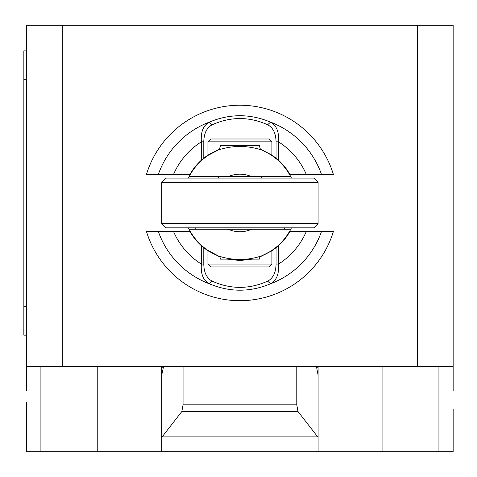 <?xml version="1.0" encoding="UTF-8"?>
<svg xmlns="http://www.w3.org/2000/svg" width="477" height="477" viewBox="0 0 477 477"><rect width="100%" height="100%" fill="white"/><g stroke="black" fill="none" stroke-linecap="round" stroke-linejoin="round"><path stroke-width="0.72" d="M26.694 390.603L26.694 366.437L453.15 366.437L453.15 390.603M162.735 436.097L181.838 411.502L183.061 404.812L296.783 404.812L298.006 411.502L318.105 437.373L318.105 451.731L161.739 451.731L161.739 437.373L162.735 436.097L317.11 436.097M298.006 411.502L181.838 411.502M296.783 366.437L296.783 404.812M183.061 366.437L183.061 404.812M316.442 366.437L318.105 375.137L318.105 437.373M318.105 375.137L318.105 367.224L316.442 367.224M318.105 366.437L318.105 367.224M26.694 401.974L26.694 451.731L161.739 451.731M318.105 451.731L453.15 451.731L453.15 409.081M161.739 437.373L161.739 375.137L163.402 367.224L161.739 367.224L161.739 444.624M26.694 50.86L23.85 50.86L23.85 79.289L26.694 79.289M26.694 306.735L23.85 306.735L23.85 335.164L26.694 335.164M23.85 306.735L23.85 79.289M161.739 367.224L161.739 366.437M163.402 367.224L163.402 366.437M26.694 366.437L26.694 25.269L62.231 25.269L62.231 366.437M453.15 366.437L453.15 25.269L62.231 25.269M417.613 366.437L417.613 25.269M158.316 174.534L173.485 174.534A72.265 72.265 0 0 1 201.383 141.83C200.608 131.986 203.256 125.421 209.325 122.13A86.426 86.426 0 0 0 158.304 174.534L146.421 174.534A97.725 97.725 0 0 1 333.423 174.534L321.54 174.534A86.426 86.426 0 0 0 270.519 122.13C250.121 113.598 229.723 113.598 209.325 122.13L212.176 124.777M271.908 141.836L269.064 138.992L210.78 138.992L207.936 141.836L271.908 141.836L271.908 155.091L260.347 149.134M276.046 158.143L271.902 155.097M173.485 174.534L189.858 174.534A57.574 57.574 0 0 1 201.383 160.194L201.383 141.83L203.792 141.83C203.959 133.333 206.756 127.651 212.176 124.783C230.671 116.489 249.173 116.489 267.669 124.783C273.088 127.651 275.885 133.333 276.052 141.83L276.052 158.137A64.347 56.304 90 0 1 278.461 160.194A57.574 57.574 0 0 1 289.986 174.534L321.528 174.534M201.383 160.194A64.347 56.304 -90 0 1 203.792 158.137L203.792 141.83M219.498 149.134L207.936 155.091L203.798 158.143M207.936 155.091L207.936 141.836M267.669 124.777L270.519 122.13C276.588 125.421 279.236 131.986 278.461 141.83A72.265 72.265 0 0 1 306.359 174.534M276.052 141.83L278.461 141.83L278.461 160.194M321.528 231.393L306.359 231.393A72.265 72.265 0 0 1 278.461 264.091C279.236 273.941 276.588 280.506 270.519 283.791A86.426 86.426 0 0 0 321.54 231.393L333.423 231.393A97.725 97.725 0 0 1 146.421 231.393L158.304 231.393A86.426 86.426 0 0 0 209.325 283.791C229.723 292.323 250.121 292.323 270.519 283.791L267.669 281.144C249.173 289.438 230.671 289.438 212.176 281.144C206.756 278.276 203.959 272.594 203.792 264.091L203.792 247.784L207.942 250.83L219.921 256.948M227.207 259.112L239.919 260.531L252.637 259.112M203.792 247.784A64.347 56.304 -90 0 1 201.383 245.733A57.574 57.574 0 0 1 189.858 231.393L158.316 231.393M306.359 231.393L289.986 231.393A57.574 57.574 0 0 1 278.461 245.733A64.347 56.304 90 0 1 276.052 247.784L276.052 264.091C275.885 272.594 273.088 278.276 267.663 281.144M271.902 250.83L276.046 247.778M259.923 256.948L271.908 250.83L271.908 264.085L207.936 264.085L210.78 266.929L269.064 266.929L271.908 264.085M207.936 264.085L207.936 250.83M212.176 281.144L209.325 283.791C203.256 280.506 200.608 273.941 201.383 264.091A72.265 72.265 0 0 1 173.485 231.393M278.461 245.733L278.461 264.091L276.052 264.091M203.792 264.091L201.383 264.091L201.383 245.733M291.447 227.839A57.216 57.216 0 0 1 290.737 229.258L189.107 229.258A57.216 57.216 0 0 0 218.448 255.994L207.459 250.079M208.491 250.777L214.394 254.163M218.681 256.089L219.814 256.525M228.942 259.112L239.919 260.18L250.896 259.112M239.919 229.258L189.107 229.258A57.216 57.216 0 0 1 188.397 227.839M188.397 178.088A57.216 57.216 0 0 1 189.107 176.663L290.737 176.663A57.216 57.216 0 0 1 291.447 178.088M260.883 149.724L260.46 149.557L259.339 145.39L220.505 145.39L219.384 149.569L218.555 149.885M208.491 155.144L218.448 149.927A57.216 57.216 0 0 0 189.107 176.663L228.215 176.663A28.787 28.787 0 0 1 251.629 176.663L290.737 176.663A57.216 57.216 0 0 0 261.39 149.927L261.39 149.927C247.026 145.306 232.71 145.306 218.448 149.927A57.216 57.216 0 0 0 189.107 176.663M161.739 182.351L166.002 178.088L313.842 178.088L318.105 182.351L318.105 223.576L313.842 227.839L166.002 227.839L161.739 223.576L161.739 182.351L318.105 182.351M318.105 223.576L161.739 223.576M284.644 227.839L284.644 229.258L290.737 229.258A57.216 57.216 0 0 1 261.39 256L261.39 256C274.358 250.586 284.137 241.672 290.737 229.258M189.107 229.258A57.216 57.216 0 0 0 218.448 255.994C232.836 260.621 247.152 260.621 261.396 255.994C269.559 251.969 273.22 249.996 272.385 250.079L271.514 250.663M260.031 256.525L261.032 256.143M271.514 155.258L267.865 153.034M268.789 153.564L272.385 155.848M219.808 256.507L220.505 259.112L232.615 259.112M247.223 259.112L259.339 259.112L260.037 256.507M284.644 229.258L251.629 229.258A28.787 28.787 0 0 1 228.215 229.258M40.909 366.437L40.909 451.731M438.935 366.437L438.935 451.731M382.071 366.437L382.071 451.731M97.767 366.437L97.767 451.731M195.2 227.839L195.2 229.258M261.39 149.927C274.358 155.341 284.137 164.255 290.737 176.663M261.247 178.088L261.247 176.663M218.597 178.088L218.597 176.663"/></g></svg>
